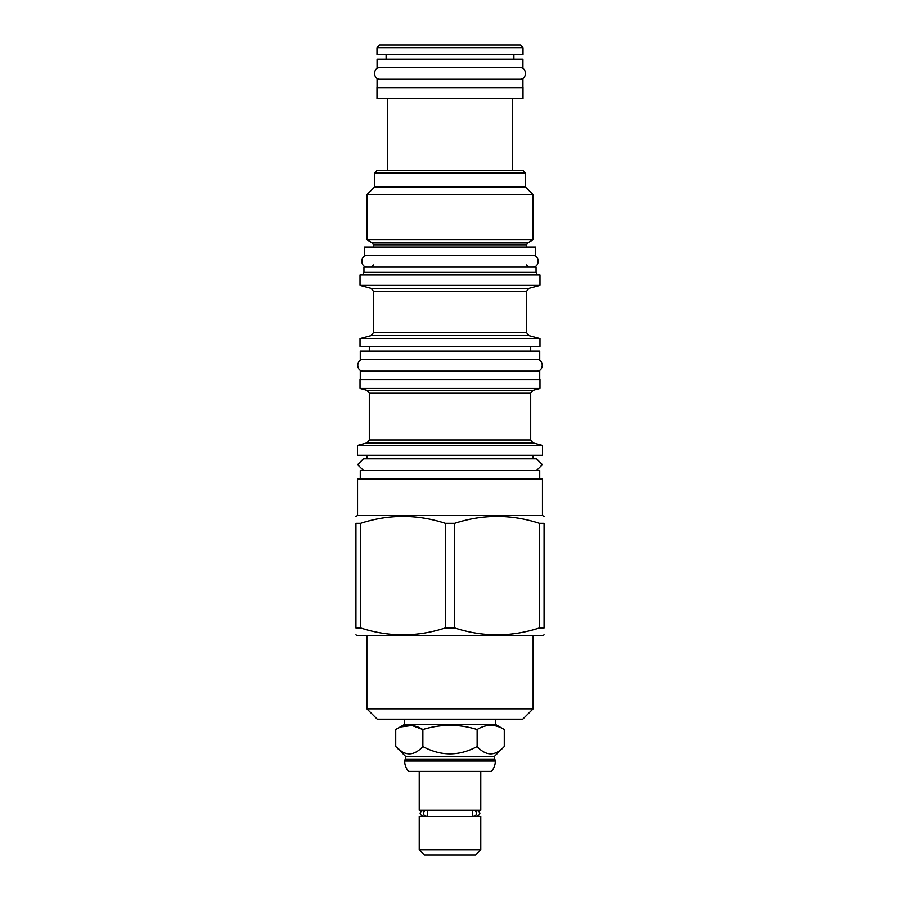 <?xml version="1.0" encoding="UTF-8"?>
<svg xmlns="http://www.w3.org/2000/svg" width="900" height="900" viewBox="0 0 900 900"><rect width="100%" height="100%" fill="white"/><g stroke="black" fill="none" stroke-linecap="round" stroke-linejoin="round"><path stroke-width="1.35" d="M364.365 255.398L535.635 255.398L535.635 247.039L364.365 247.039L364.365 255.398M372.308 242.899L367.043 239.861L532.957 239.861L527.692 242.899L372.308 242.899L373.399 244.778L373.399 247.039M525.6 173.115L374.4 173.115L377.077 170.438L522.923 170.438L525.6 173.115L525.6 187.166L532.957 194.524L367.043 194.524L367.043 239.861M374.4 173.115L374.4 187.166L525.6 187.166M387.45 170.438L387.45 98.685M512.55 170.438L512.55 98.685M376.999 98.685L523.001 98.685L523.001 87.649L376.999 87.649L376.999 98.685M377.077 87.649L377.077 79.29L522.923 79.29L522.923 87.649M377.077 67.579L522.923 67.579L522.923 59.22L377.077 59.22L377.077 67.579M386.111 59.22L386.111 54.529M513.889 59.22L513.889 54.529M376.999 54.529L523.001 54.529L523.001 47.678L520.324 45L379.676 45L376.999 47.678L376.999 54.529M376.999 47.678L523.001 47.678M536.051 272.363L536.051 267.109L363.949 267.109L363.949 272.363L536.051 272.363L537.559 274.972M539.977 274.972L360.022 274.972L360.022 285.345L539.977 285.345L539.977 274.972M539.977 338.524L360.022 338.524L360.022 346.387L539.977 346.387L539.977 338.524L528.829 335.543L371.171 335.543L360.022 338.524M360.27 351.067L539.73 351.067L539.73 359.438L360.27 359.438L360.27 351.067M360.27 379.507L360.27 371.137L539.73 371.137L539.73 379.507M539.977 379.507L360.022 379.507L360.022 388.373L539.977 388.373L539.977 379.507M542.486 445.399L357.514 445.399L357.514 455.265L542.486 455.265L542.486 445.399L532.935 442.834L367.065 442.834L357.514 445.399M363.442 470.486L536.558 470.486L542.408 464.636L536.558 458.786L363.442 458.786L357.593 464.636L363.499 470.486M360.27 478.856L360.27 470.486L539.73 470.486L539.73 478.856M542.452 515.475L542.452 478.856L357.548 478.856L357.548 515.475L542.452 515.475L544.072 516.42M360.596 627.941L355.928 627.941C355.928 637.11 355.928 637.11 355.928 627.941C355.928 637.11 355.928 637.11 355.928 627.941L355.928 523.327C355.928 514.148 355.928 514.148 355.928 523.327C355.928 514.148 355.928 514.148 355.928 523.327L360.596 523.327L360.596 627.941C388.834 637.11 417.082 637.11 445.331 627.941L454.669 627.941L454.669 523.327L445.331 523.327C417.082 514.148 388.834 514.148 360.596 523.327M355.928 634.849L357.176 635.569L542.824 635.569L544.072 634.849M445.331 523.327L445.331 627.941M539.404 627.941L539.404 523.327L544.072 523.327C544.072 514.148 544.072 514.148 544.072 523.327C544.072 514.148 544.072 514.148 544.072 523.327L544.072 627.941C544.072 637.11 544.072 637.11 544.072 627.941C544.072 637.11 544.072 637.11 544.072 627.941L539.404 627.941C511.166 637.11 482.918 637.11 454.669 627.941M539.404 523.327C511.166 514.148 482.918 514.148 454.669 523.327M533.126 708.817L366.874 708.817L377.246 719.19L522.754 719.19L533.126 708.817L533.126 635.569M495.326 724.376L504.27 729.54C495.225 723.96 486.18 723.96 477.135 729.54C459.045 723.96 440.955 723.96 422.865 729.54C413.82 723.96 404.775 723.96 395.73 729.54L404.674 724.376L495.326 724.376L495.326 719.19M404.674 724.376L404.674 719.19M401.287 726.874L411.964 725.512L422.865 729.54L422.865 746.539C413.82 756.304 404.775 756.304 395.73 746.539L401.479 751.275M395.73 729.54L395.73 746.539L405.596 756.405L494.404 756.405L504.27 746.539C495.225 756.304 486.18 756.304 477.135 746.539C459.045 756.304 440.955 756.304 422.865 746.539M477.135 729.54L477.135 746.539M504.27 729.54L504.27 746.539M494.404 759.082L495.326 761.006A15.716 15.716 0 0 1 491.423 771.379L408.577 771.379A15.716 15.716 0 0 1 404.674 761.006L405.596 759.082L494.404 759.082L494.404 756.405M405.596 759.082L405.596 756.405M495.326 760.005L404.674 760.005M480.769 771.379L480.769 810.18L419.231 810.18L419.231 771.379M427.725 815.692L427.725 811.012A2.925 2.576 90 0 0 423.596 813.352A2.925 2.576 90 0 0 427.725 815.692M426.173 816.278L422.989 816.278L424.744 816.536M473.827 816.278A2.925 2.576 -90 0 0 473.827 810.428A2.925 2.576 -90 0 0 472.275 811.012L472.275 815.692A2.925 2.576 -90 0 0 473.827 816.278L477.011 816.278L475.256 816.536M475.256 810.18L473.827 810.428M424.744 810.18L422.989 810.428C419.209 812.374 419.209 814.331 422.989 816.278M419.231 816.536L480.769 816.536L480.769 849.814L419.231 849.814L419.231 816.536M419.231 849.814L424.406 855L475.594 855L480.769 849.814M367.549 255.398C359.989 255.037 359.989 267.469 367.549 267.109M532.451 255.398C540.011 255.037 540.011 267.469 532.451 267.109M363.442 359.438C355.894 359.066 355.894 371.498 363.442 371.137M536.558 359.438C544.106 359.066 544.106 371.498 536.558 371.137M380.261 67.579C372.701 67.219 372.701 79.65 380.261 79.29M519.739 67.579C527.299 67.219 527.299 79.65 519.739 79.29M527.692 242.899L526.601 244.778L373.399 244.778M371.171 288.326L373.399 291.24L526.601 291.24L528.829 288.326L371.171 288.326L360.022 285.345M526.601 291.24L526.601 332.629L373.399 332.629L371.171 335.543M367.065 390.262L369.304 393.165L530.696 393.165L532.935 390.262L367.065 390.262L360.022 388.373M530.696 393.165L530.696 439.931L369.304 439.931L367.065 442.834M495.326 761.006L404.674 761.006M526.601 244.778L526.601 247.039M532.957 194.524L532.957 239.861M374.4 187.166L367.043 194.524M373.399 264.938L371.228 267.109M526.601 264.938L528.773 267.109M363.949 272.363L362.441 274.972M528.829 288.326L539.977 285.345M373.399 291.24L373.399 332.629M526.601 332.629L528.829 335.543M530.696 346.387L530.696 351.067M369.304 346.387L369.304 351.067M532.935 390.262L539.977 388.373M369.304 393.165L369.304 439.931M530.696 439.931L532.935 442.834M533.126 455.265L533.126 458.786M357.548 515.475L355.928 516.42M366.874 635.569L366.874 708.817M426.173 810.428L422.989 810.428M477.011 816.278C480.791 814.331 480.791 812.374 477.011 810.428M366.874 455.265L366.874 458.786"/></g></svg>

